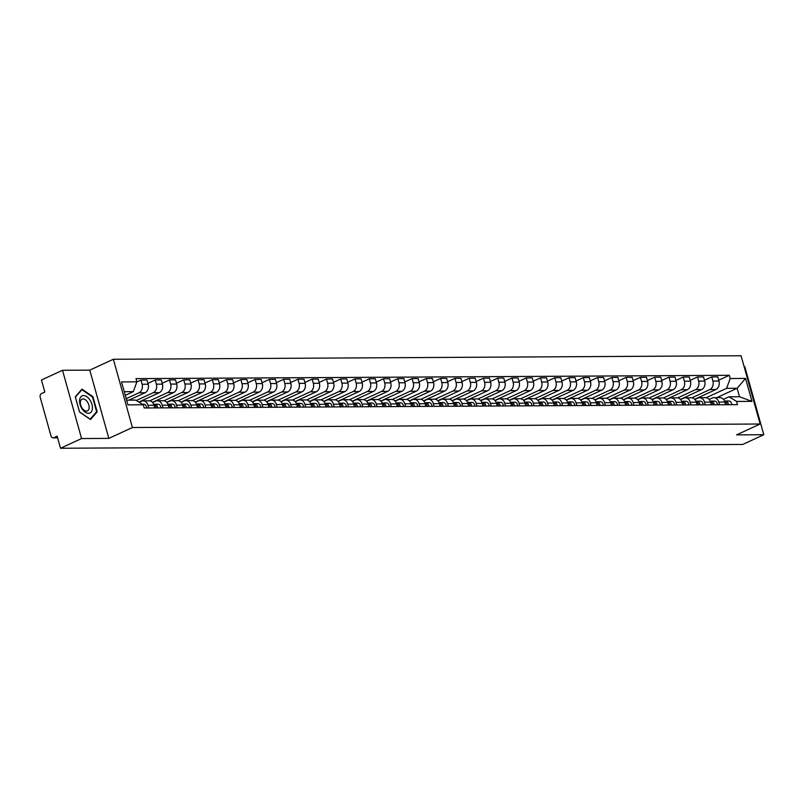 <?xml version="1.0" encoding="UTF-8"?>
<svg xmlns="http://www.w3.org/2000/svg" width="804" height="804" viewBox="0 0 804 804"><rect width="100%" height="100%" fill="white"/><g stroke="black" fill="none" stroke-linecap="round" stroke-linejoin="round"><path stroke-width="1.21" d="M62.511 370.292L81.566 438.552L60.521 448.25L742.745 444.431L763.8 434.733L736.544 434.884L760.132 424.009L741.077 355.75L113.364 359.267L89.777 370.141L62.511 370.292L41.456 379.99L44.833 392.071L41.557 393.578A2.894 2.251 -90.3 0 0 40.2 397.287L50.984 435.919A2.894 2.251 -90.3 0 0 53.114 437.848A2.894 2.251 -90.3 0 0 53.868 437.677L57.556 437.657M763.8 434.733L744.745 366.473L744.072 366.473M81.566 438.552L108.831 438.391L132.419 427.527L760.132 424.009M60.521 448.25L57.144 436.17L53.868 437.677M694.686 399.297L715.841 389.548A6.663 5.176 -90.3 0 0 718.957 381.026L717.791 376.865L711.761 376.895L712.917 381.056A6.663 5.176 89.7 0 1 709.811 389.578L691.932 397.819M718.786 402.08L724.826 402.05A6.663 5.176 -90.3 0 0 719.922 397.618L713.882 397.658A6.663 5.176 89.7 0 1 718.786 402.08L719.54 404.754M724.826 402.05L725.57 404.724M704.455 380.262L711.761 376.895M709.158 399.427L712.173 398.04A6.663 5.176 89.7 0 1 713.882 397.658M680.415 399.377L701.57 389.628A6.663 5.176 -90.3 0 0 704.686 381.106L703.52 376.935L697.49 376.976L698.646 381.136A6.663 5.176 89.7 0 1 695.54 389.659L677.661 397.9M711.299 404.804L710.555 402.131A6.663 5.176 -90.3 0 0 705.651 397.699L699.621 397.739A6.663 5.176 89.7 0 1 704.515 402.161L705.269 404.834M690.184 380.342L697.49 376.976M694.887 399.508L697.902 398.121A6.663 5.176 89.7 0 1 699.621 397.739M666.144 399.457L687.299 389.709A6.663 5.176 -90.3 0 0 690.415 381.186L689.259 377.016L683.219 377.056L684.375 381.217A6.663 5.176 89.7 0 1 681.269 389.739L663.39 397.98M697.038 404.884L696.284 402.211A6.663 5.176 -90.3 0 0 691.38 397.779L685.35 397.819A6.663 5.176 89.7 0 1 690.254 402.241L690.998 404.914M675.913 380.423L683.219 377.056M680.616 399.588L683.631 398.201A6.663 5.176 89.7 0 1 685.35 397.819M651.873 399.528L673.038 389.789A6.663 5.176 -90.3 0 0 676.144 381.267L674.988 377.096L668.948 377.136L670.114 381.297A6.663 5.176 89.7 0 1 666.998 389.819L649.119 398.05M682.767 404.965L682.013 402.291A6.663 5.176 -90.3 0 0 677.109 397.859L671.079 397.9A6.663 5.176 89.7 0 1 675.983 402.322L676.727 404.995M661.642 380.503L668.948 377.136M666.345 399.668L669.36 398.281A6.663 5.176 89.7 0 1 671.079 397.9M637.612 399.608L658.767 389.87A6.663 5.176 -90.3 0 0 661.873 381.347L660.717 377.176L654.677 377.217L655.843 381.377A6.663 5.176 89.7 0 1 652.727 389.9L634.848 398.131M668.496 405.035L667.742 402.362A6.663 5.176 -90.3 0 0 662.838 397.94L656.808 397.97A6.663 5.176 89.7 0 1 661.712 402.402L662.456 405.075M647.371 380.583L654.677 377.217M652.074 399.749L655.089 398.362A6.663 5.176 89.7 0 1 656.808 397.97M623.341 399.688L644.496 389.95A6.663 5.176 -90.3 0 0 647.602 381.428L646.446 377.257L640.406 377.297L641.572 381.458A6.663 5.176 89.7 0 1 638.456 389.98L620.577 398.211M654.225 405.115L653.471 402.442A6.663 5.176 -90.3 0 0 648.577 398.02L642.537 398.05A6.663 5.176 89.7 0 1 647.441 402.482L648.185 405.156M633.1 380.664L640.406 377.297M637.803 399.829L640.818 398.442A6.663 5.176 89.7 0 1 642.537 398.05M609.07 399.769L630.225 390.02A6.663 5.176 -90.3 0 0 633.341 381.508L632.175 377.337L626.135 377.377L627.301 381.538A6.663 5.176 89.7 0 1 624.185 390.061L606.306 398.292M639.954 405.196L639.21 402.523A6.663 5.176 -90.3 0 0 634.306 398.101L628.266 398.131A6.663 5.176 89.7 0 1 633.17 402.563L633.914 405.236M618.829 380.744L626.135 377.377M623.532 399.91L626.547 398.523A6.663 5.176 89.7 0 1 628.266 398.131M594.799 399.849L615.954 390.101A6.663 5.176 -90.3 0 0 619.07 381.578L617.904 377.418L611.864 377.458L613.03 381.619A6.663 5.176 89.7 0 1 609.914 390.141L592.035 398.372M625.683 405.276L624.939 402.603A6.663 5.176 -90.3 0 0 620.035 398.181L613.995 398.211A6.663 5.176 89.7 0 1 618.899 402.643L619.643 405.316M604.558 380.815L611.864 377.458M609.261 399.99L612.276 398.603A6.663 5.176 89.7 0 1 613.995 398.211M580.528 399.93L601.683 390.181A6.663 5.176 -90.3 0 0 604.799 381.659L603.633 377.498L597.593 377.528L598.759 381.699A6.663 5.176 89.7 0 1 595.643 390.221L577.764 398.452M611.412 405.357L610.668 402.683A6.663 5.176 -90.3 0 0 605.764 398.261L599.724 398.292A6.663 5.176 89.7 0 1 604.628 402.724L605.372 405.397M590.287 380.895L597.593 377.528M594.99 400.07L598.005 398.683A6.663 5.176 89.7 0 1 599.724 398.292M566.257 400.01L587.412 390.262A6.663 5.176 -90.3 0 0 590.528 381.739L589.362 377.578L583.322 377.609L584.488 381.779A6.663 5.176 89.7 0 1 581.372 390.302L563.504 398.533M597.141 405.437L596.397 402.764A6.663 5.176 -90.3 0 0 591.493 398.342L585.453 398.372A6.663 5.176 89.7 0 1 590.357 402.804L591.101 405.477M576.016 380.975L583.322 377.609M580.719 400.151L583.734 398.764A6.663 5.176 89.7 0 1 585.453 398.372M551.986 400.09L573.141 390.342A6.663 5.176 -90.3 0 0 576.257 381.82L575.091 377.659L569.051 377.689L570.217 381.86A6.663 5.176 89.7 0 1 567.101 390.382L549.232 398.613M582.87 405.517L582.126 402.844A6.663 5.176 -90.3 0 0 577.222 398.422L571.182 398.452A6.663 5.176 89.7 0 1 576.086 402.884L576.83 405.558M561.745 381.056L569.051 377.689M566.458 400.231L569.463 398.844A6.663 5.176 89.7 0 1 571.182 398.452M537.715 400.171L558.87 390.422A6.663 5.176 -90.3 0 0 561.986 381.9L560.82 377.739L554.78 377.769L555.946 381.94A6.663 5.176 89.7 0 1 552.83 390.463L534.961 398.694M568.599 405.598L567.855 402.925A6.663 5.176 -90.3 0 0 562.951 398.503L556.911 398.533A6.663 5.176 89.7 0 1 561.815 402.955L562.559 405.628M547.474 381.136L554.78 377.769M552.187 400.312L555.202 398.925A6.663 5.176 89.7 0 1 556.911 398.533M523.444 400.251L544.599 390.503A6.663 5.176 -90.3 0 0 547.715 381.98L546.549 377.82L540.519 377.85L541.675 382.021A6.663 5.176 89.7 0 1 538.559 390.543L520.69 398.774M554.328 405.678L553.584 403.005A6.663 5.176 -90.3 0 0 548.68 398.583L542.64 398.613A6.663 5.176 89.7 0 1 547.544 403.035L548.298 405.708M533.213 381.217L540.519 377.85M537.916 400.392L540.931 399.005A6.663 5.176 89.7 0 1 542.64 398.613M509.173 400.332L530.328 390.583A6.663 5.176 -90.3 0 0 533.444 382.061L532.278 377.9L526.248 377.93L527.404 382.101A6.663 5.176 89.7 0 1 524.298 390.613L506.419 398.854M540.057 405.759L539.313 403.085A6.663 5.176 -90.3 0 0 534.409 398.663L528.369 398.694A6.663 5.176 89.7 0 1 533.273 403.116L534.027 405.789M518.942 381.297L526.248 377.93M523.645 400.472L526.66 399.085A6.663 5.176 89.7 0 1 528.369 398.694M494.902 400.412L516.057 390.664A6.663 5.176 -90.3 0 0 519.173 382.141L518.007 377.981L511.977 378.011L513.133 382.171A6.663 5.176 89.7 0 1 510.027 390.694L492.148 398.935M525.786 405.839L525.042 403.166A6.663 5.176 -90.3 0 0 520.138 398.744L514.098 398.774A6.663 5.176 89.7 0 1 519.002 403.196L519.756 405.869M504.671 381.377L511.977 378.011M509.374 400.553L512.389 399.166A6.663 5.176 89.7 0 1 514.098 398.774M480.631 400.492L501.786 390.744A6.663 5.176 -90.3 0 0 504.902 382.222L503.736 378.061L497.706 378.091L498.862 382.252A6.663 5.176 89.7 0 1 495.756 390.774L477.877 399.015M511.515 405.919L510.771 403.246A6.663 5.176 -90.3 0 0 505.867 398.824L499.837 398.854A6.663 5.176 89.7 0 1 504.731 403.276L505.485 405.95M490.4 381.458L497.706 378.091M495.103 400.633L498.118 399.246A6.663 5.176 89.7 0 1 499.837 398.854M466.36 400.573L487.515 390.824A6.663 5.176 -90.3 0 0 490.631 382.302L489.475 378.141L483.435 378.171L484.591 382.332A6.663 5.176 89.7 0 1 481.485 390.855L463.606 399.096M497.254 406L496.5 403.327A6.663 5.176 -90.3 0 0 491.596 398.895L485.566 398.935A6.663 5.176 89.7 0 1 490.47 403.357L491.214 406.03M476.129 381.538L483.435 378.171M480.832 400.714L483.847 399.317A6.663 5.176 89.7 0 1 485.566 398.935M452.089 400.653L473.254 390.905A6.663 5.176 -90.3 0 0 476.36 382.382L475.204 378.222L469.164 378.252L470.33 382.413A6.663 5.176 89.7 0 1 467.214 390.935L449.335 399.176M482.983 406.08L482.229 403.407A6.663 5.176 -90.3 0 0 477.325 398.975L471.295 399.015A6.663 5.176 89.7 0 1 476.199 403.437L476.943 406.11M461.858 381.619L469.164 378.252M466.561 400.794L469.576 399.397A6.663 5.176 89.7 0 1 471.295 399.015M437.828 400.734L458.983 390.985A6.663 5.176 -90.3 0 0 462.089 382.463L460.933 378.302L454.893 378.332L456.059 382.493A6.663 5.176 89.7 0 1 452.943 391.015L435.064 399.256M468.712 406.161L467.958 403.487A6.663 5.176 -90.3 0 0 463.054 399.055L457.024 399.096A6.663 5.176 89.7 0 1 461.928 403.518L462.672 406.191M447.587 381.699L454.893 378.332M452.29 400.874L455.305 399.477A6.663 5.176 89.7 0 1 457.024 399.096M423.557 400.814L444.712 391.066A6.663 5.176 -90.3 0 0 447.818 382.543L446.662 378.382L440.622 378.413L441.788 382.573A6.663 5.176 89.7 0 1 438.672 391.096L420.793 399.337M454.441 406.241L453.687 403.568A6.663 5.176 -90.3 0 0 448.793 399.136L442.753 399.176A6.663 5.176 89.7 0 1 447.657 403.598L448.401 406.271M433.316 381.779L440.622 378.413M438.019 400.955L441.034 399.558A6.663 5.176 89.7 0 1 442.753 399.176M409.286 400.894L430.441 391.146A6.663 5.176 -90.3 0 0 433.547 382.624L432.391 378.453L426.351 378.493L427.517 382.654A6.663 5.176 89.7 0 1 424.401 391.176L406.522 399.417M440.17 406.321L439.426 403.648A6.663 5.176 -90.3 0 0 434.522 399.216L428.482 399.256A6.663 5.176 89.7 0 1 433.386 403.678L434.13 406.352M419.045 381.86L426.351 378.493M423.748 401.025L426.763 399.638A6.663 5.176 89.7 0 1 428.482 399.256M395.015 400.975L416.171 391.226A6.663 5.176 -90.3 0 0 419.286 382.704L418.12 378.533L412.08 378.573L413.246 382.734A6.663 5.176 89.7 0 1 410.13 391.257L392.251 399.498M425.899 406.402L425.155 403.729A6.663 5.176 -90.3 0 0 420.251 399.297L414.211 399.337A6.663 5.176 89.7 0 1 419.115 403.759L419.859 406.432M404.774 381.94L412.08 378.573M409.477 401.106L412.492 399.719A6.663 5.176 89.7 0 1 414.211 399.337M380.744 401.055L401.899 391.307A6.663 5.176 -90.3 0 0 405.015 382.784L403.849 378.614L397.809 378.654L398.975 382.815A6.663 5.176 89.7 0 1 395.859 391.337L377.981 399.578M411.628 406.482L410.884 403.809A6.663 5.176 -90.3 0 0 405.98 399.377L399.94 399.417A6.663 5.176 89.7 0 1 404.844 403.839L405.588 406.512M390.503 382.021L397.809 378.654M395.206 401.186L398.221 399.799A6.663 5.176 89.7 0 1 399.94 399.417M366.473 401.126L387.628 391.387A6.663 5.176 -90.3 0 0 390.744 382.865L389.578 378.694L383.538 378.734L384.704 382.895A6.663 5.176 89.7 0 1 381.588 391.417L363.72 399.648M397.357 406.563L396.613 403.889A6.663 5.176 -90.3 0 0 391.709 399.457L385.669 399.487A6.663 5.176 89.7 0 1 390.573 403.92L391.317 406.593M376.232 382.101L383.538 378.734M380.935 401.266L383.95 399.879A6.663 5.176 89.7 0 1 385.669 399.487M352.202 401.206L373.357 391.468A6.663 5.176 -90.3 0 0 376.473 382.945L375.307 378.774L369.267 378.815L370.433 382.975A6.663 5.176 89.7 0 1 367.317 391.498L349.449 399.729M383.086 406.633L382.342 403.96A6.663 5.176 -90.3 0 0 377.438 399.538L371.398 399.568A6.663 5.176 89.7 0 1 376.302 404L377.046 406.673M361.961 382.181L369.267 378.815M366.674 401.347L369.679 399.96A6.663 5.176 89.7 0 1 371.398 399.568M337.931 401.286L359.087 391.538A6.663 5.176 -90.3 0 0 362.202 383.026L361.036 378.855L354.996 378.895L356.162 383.056A6.663 5.176 89.7 0 1 353.046 391.578L335.178 399.809M368.815 406.713L368.071 404.04A6.663 5.176 -90.3 0 0 363.167 399.618L357.127 399.648A6.663 5.176 89.7 0 1 362.031 404.08L362.775 406.754M347.69 382.262L354.996 378.895M352.403 401.427L355.408 400.04A6.663 5.176 89.7 0 1 357.127 399.648M323.66 401.367L344.815 391.618A6.663 5.176 -90.3 0 0 347.931 383.096L346.765 378.935L340.725 378.975L341.891 383.136A6.663 5.176 89.7 0 1 338.775 391.659L320.907 399.889M354.544 406.794L353.8 404.121A6.663 5.176 -90.3 0 0 348.896 399.699L342.856 399.729A6.663 5.176 89.7 0 1 347.76 404.161L348.514 406.834M333.429 382.332L340.725 378.975M338.132 401.508L341.147 400.121A6.663 5.176 89.7 0 1 342.856 399.729M309.389 401.447L330.544 391.699A6.663 5.176 -90.3 0 0 333.66 383.176L332.494 379.016L326.464 379.046L327.62 383.217A6.663 5.176 89.7 0 1 324.504 391.739L306.636 399.97M340.273 406.874L339.529 404.201A6.663 5.176 -90.3 0 0 334.625 399.779L328.585 399.809A6.663 5.176 89.7 0 1 333.489 404.241L334.243 406.914M319.158 382.413L326.464 379.046M323.861 401.588L326.876 400.201A6.663 5.176 89.7 0 1 328.585 399.809M295.118 401.528L316.273 391.779A6.663 5.176 -90.3 0 0 319.389 383.257L318.223 379.096L312.193 379.126L313.349 383.297A6.663 5.176 89.7 0 1 310.243 391.819L292.365 400.05M326.002 406.955L325.258 404.281A6.663 5.176 -90.3 0 0 320.354 399.859L314.314 399.889A6.663 5.176 89.7 0 1 319.218 404.322L319.972 406.995M304.887 382.493L312.193 379.126M309.59 401.668L312.605 400.281A6.663 5.176 89.7 0 1 314.314 399.889M280.847 401.608L302.002 391.86A6.663 5.176 -90.3 0 0 305.118 383.337L303.952 379.176L297.922 379.207L299.078 383.377A6.663 5.176 89.7 0 1 295.972 391.9L278.094 400.131M311.731 407.035L310.987 404.362A6.663 5.176 -90.3 0 0 306.083 399.94L300.053 399.97A6.663 5.176 89.7 0 1 304.947 404.402L305.701 407.075M290.616 382.573L297.922 379.207M295.319 401.749L298.334 400.362A6.663 5.176 89.7 0 1 300.053 399.97M266.576 401.688L287.731 391.94A6.663 5.176 -90.3 0 0 290.847 383.418L289.691 379.257L283.651 379.287L284.807 383.458A6.663 5.176 89.7 0 1 281.701 391.98L263.823 400.211M297.47 407.115L296.716 404.442A6.663 5.176 -90.3 0 0 291.812 400.02L285.782 400.05A6.663 5.176 89.7 0 1 290.686 404.482L291.43 407.156M276.345 382.654L283.651 379.287M281.048 401.829L284.063 400.442A6.663 5.176 89.7 0 1 285.782 400.05M252.305 401.769L273.471 392.02A6.663 5.176 -90.3 0 0 276.576 383.498L275.42 379.337L269.38 379.367L270.546 383.538A6.663 5.176 89.7 0 1 267.43 392.061L249.552 400.291M283.199 407.196L282.445 404.523A6.663 5.176 -90.3 0 0 277.541 400.101L271.511 400.131A6.663 5.176 89.7 0 1 276.415 404.553L277.159 407.226M262.074 382.734L269.38 379.367M266.777 401.91L269.792 400.523A6.663 5.176 89.7 0 1 271.511 400.131M238.044 401.849L259.2 392.101A6.663 5.176 -90.3 0 0 262.305 383.578L261.149 379.418L255.109 379.448L256.275 383.619A6.663 5.176 89.7 0 1 253.159 392.131L235.281 400.372M268.928 407.276L268.174 404.603A6.663 5.176 -90.3 0 0 263.27 400.181L257.24 400.211A6.663 5.176 89.7 0 1 262.144 404.633L262.888 407.306M247.803 382.815L255.109 379.448M252.506 401.99L255.521 400.603A6.663 5.176 89.7 0 1 257.24 400.211M223.773 401.93L244.929 392.181A6.663 5.176 -90.3 0 0 248.034 383.659L246.878 379.498L240.838 379.528L242.004 383.689A6.663 5.176 89.7 0 1 238.888 392.211L221.01 400.452M254.657 407.357L253.903 404.683A6.663 5.176 -90.3 0 0 249.009 400.261L242.969 400.291A6.663 5.176 89.7 0 1 247.873 404.713L248.617 407.387M233.532 382.895L240.838 379.528M238.235 402.07L241.25 400.683A6.663 5.176 89.7 0 1 242.969 400.291M209.502 402.01L230.658 392.262A6.663 5.176 -90.3 0 0 233.763 383.739L232.607 379.578L226.567 379.609L227.733 383.769A6.663 5.176 89.7 0 1 224.617 392.292L206.739 400.533M240.386 407.437L239.642 404.764A6.663 5.176 -90.3 0 0 234.738 400.342L228.698 400.372A6.663 5.176 89.7 0 1 233.602 404.794L234.346 407.467M219.261 382.975L226.567 379.609M223.964 402.151L226.979 400.764A6.663 5.176 89.7 0 1 228.698 400.372M195.231 402.09L216.387 392.342A6.663 5.176 -90.3 0 0 219.502 383.82L218.336 379.659L212.296 379.689L213.462 383.85A6.663 5.176 89.7 0 1 210.346 392.372L192.468 400.613M226.115 407.517L225.371 404.844A6.663 5.176 -90.3 0 0 220.467 400.422L214.427 400.452A6.663 5.176 89.7 0 1 219.331 404.874L220.075 407.548M204.99 383.056L212.296 379.689M209.693 402.231L212.708 400.844A6.663 5.176 89.7 0 1 214.427 400.452M180.96 402.171L202.116 392.422A6.663 5.176 -90.3 0 0 205.231 383.9L204.065 379.739L198.025 379.769L199.191 383.93A6.663 5.176 89.7 0 1 196.075 392.452L178.197 400.693M211.844 407.598L211.1 404.925A6.663 5.176 -90.3 0 0 206.196 400.492L200.156 400.533A6.663 5.176 89.7 0 1 205.06 404.955L205.804 407.628M190.719 383.136L198.025 379.769M195.422 402.312L198.437 400.915A6.663 5.176 89.7 0 1 200.156 400.533M166.689 402.251L187.845 392.503A6.663 5.176 -90.3 0 0 190.96 383.98L189.794 379.82L183.754 379.85L184.92 384.01A6.663 5.176 89.7 0 1 181.804 392.533L163.926 400.774M197.573 407.678L196.829 405.005A6.663 5.176 -90.3 0 0 191.925 400.573L185.885 400.613A6.663 5.176 89.7 0 1 190.789 405.035L191.533 407.708M176.448 383.217L183.754 379.85M181.151 402.392L184.166 400.995A6.663 5.176 89.7 0 1 185.885 400.613M152.418 402.332L173.574 392.583A6.663 5.176 -90.3 0 0 176.689 384.061L175.523 379.9L169.483 379.93L170.649 384.091A6.663 5.176 89.7 0 1 167.533 392.613L149.665 400.854M183.302 407.759L182.558 405.085A6.663 5.176 -90.3 0 0 177.654 400.653L171.614 400.693A6.663 5.176 89.7 0 1 176.518 405.115L177.262 407.789M162.177 383.297L169.483 379.93M166.89 402.472L169.895 401.075A6.663 5.176 89.7 0 1 171.614 400.693M138.871 402.07L159.303 392.664A6.663 5.176 -90.3 0 0 162.418 384.141L161.252 379.98L155.212 380.011L156.378 384.171A6.663 5.176 89.7 0 1 153.262 392.694L136.308 400.513M169.031 407.839L168.287 405.166A6.663 5.176 -90.3 0 0 163.383 400.734L157.343 400.774A6.663 5.176 89.7 0 1 162.247 405.196L162.991 407.869M147.906 383.377L155.212 380.011M152.619 402.543L155.624 401.156A6.663 5.176 89.7 0 1 157.343 400.774M128.952 400.151L145.032 392.744A6.663 5.176 -90.3 0 0 148.147 384.222L146.981 380.051L140.941 380.091L142.107 384.252A6.663 5.176 89.7 0 1 138.992 392.774L126.198 398.673M154.76 407.919L154.016 405.246A6.663 5.176 -90.3 0 0 149.112 400.814L143.072 400.854A6.663 5.176 89.7 0 1 147.976 405.276L148.72 407.95M136.831 381.98L140.941 380.091M139.162 402.251L141.363 401.236A6.663 5.176 89.7 0 1 143.072 400.854M716.806 397.638L737.137 388.272L726.615 388.332L706.203 397.739M723.429 399.357L728.977 396.794L739.499 396.734L737.137 388.272L745.569 378.423L751.971 401.357L736.605 401.447L728.977 396.794M126.62 400.161L135.665 400.111L143.293 404.764L144.187 407.98L737.499 404.653L736.605 401.447M143.293 404.764L127.926 404.854L121.525 381.92L136.891 381.83L133.303 391.648L124.248 391.699M726.615 388.332L730.203 378.513L729.308 375.307L135.997 378.624L136.891 381.83M730.203 378.513L745.569 378.423M113.364 359.267L132.419 427.527M89.777 370.141L108.831 438.391M79.516 411.99L90.47 419.547L97.173 411.899L92.922 396.684L81.978 389.126L75.264 396.784L79.516 411.99M125.273 395.347L133.303 391.648M718.726 380.181L729.308 375.307M751.971 401.357L739.499 396.734M92.38 396.935L92.922 396.684M96.048 412.412L97.173 411.899M724.484 401.075A3.628 2.814 89.7 0 1 726.816 404.713M726.726 403.779A1.739 1.347 89.7 0 1 726.906 404.713M731.66 404.683A3.628 2.814 89.7 0 0 728.836 400.995L725.54 401.005A3.628 2.814 89.7 0 1 728.364 404.703M710.213 401.156A3.628 2.814 89.7 0 1 712.545 404.794M712.455 403.859A1.739 1.347 89.7 0 1 712.635 404.794M717.389 404.764A3.628 2.814 89.7 0 0 714.565 401.065L711.269 401.085A3.628 2.814 89.7 0 1 714.093 404.784M695.942 401.236A3.628 2.814 89.7 0 1 698.274 404.874M698.184 403.94A1.739 1.347 89.7 0 1 698.364 404.874M695.922 401.176L696.998 401.166A3.628 2.814 89.7 0 1 699.822 404.864M695.912 401.166L700.294 401.146A3.628 2.814 89.7 0 1 703.118 404.844M681.671 401.317A3.628 2.814 89.7 0 1 684.003 404.955M683.923 404.02A1.739 1.347 89.7 0 1 684.093 404.955M688.847 404.925A3.628 2.814 89.7 0 0 686.023 401.226L682.727 401.246A3.628 2.814 89.7 0 1 685.551 404.945M89.917 399.97A9.427 5.608 65.3 0 0 80.892 396.764A9.427 5.608 65.3 0 0 82.098 408.904A9.427 5.608 65.3 0 0 91.123 412.1A9.427 5.608 65.3 0 0 89.917 399.97M87.435 401.96A6.452 3.839 65.3 0 0 82.058 399.156A6.452 3.839 65.3 0 0 82.078 408.07A6.452 3.839 65.3 0 0 87.455 410.874A6.452 3.839 65.3 0 0 87.435 401.96M90.128 419.175L79.516 411.849L75.395 397.116L81.897 389.699L92.5 397.015L96.621 411.759L90.008 419.226M81.194 390.02L81.897 389.699M667.4 401.397A3.628 2.814 89.7 0 1 669.732 405.035M669.652 404.1A1.739 1.347 89.7 0 1 669.822 405.035M674.576 405.005A3.628 2.814 89.7 0 0 671.752 401.307L668.456 401.327A3.628 2.814 89.7 0 1 671.29 405.025M653.129 401.477A3.628 2.814 89.7 0 1 655.461 405.115M655.381 404.181A1.739 1.347 89.7 0 1 655.551 405.115M660.305 405.085A3.628 2.814 89.7 0 0 657.481 401.387L654.185 401.407A3.628 2.814 89.7 0 1 657.019 405.105M638.868 401.548A3.628 2.814 89.7 0 1 641.19 405.196M641.11 404.261A1.739 1.347 89.7 0 1 641.28 405.196M646.034 405.166A3.628 2.814 89.7 0 0 643.21 401.467L639.924 401.487A3.628 2.814 89.7 0 1 642.748 405.186M624.597 401.628A3.628 2.814 89.7 0 1 626.919 405.276M626.839 404.332A1.739 1.347 89.7 0 1 627.009 405.276M631.763 405.246A3.628 2.814 89.7 0 0 628.939 401.548L625.653 401.568A3.628 2.814 89.7 0 1 628.477 405.266M610.326 401.709A3.628 2.814 89.7 0 1 612.648 405.357M612.568 404.412A1.739 1.347 89.7 0 1 612.738 405.357M617.502 405.327A3.628 2.814 89.7 0 0 614.668 401.628L611.382 401.648A3.628 2.814 89.7 0 1 614.206 405.347M596.055 401.789A3.628 2.814 89.7 0 1 598.377 405.437M598.297 404.492A1.739 1.347 89.7 0 1 598.467 405.427M596.025 401.729L597.111 401.729A3.628 2.814 89.7 0 1 599.935 405.427M596.025 401.719L600.397 401.709A3.628 2.814 89.7 0 1 603.231 405.407M581.784 401.869A3.628 2.814 89.7 0 1 584.106 405.507M584.026 404.573A1.739 1.347 89.7 0 1 584.196 405.507M588.96 405.487A3.628 2.814 89.7 0 0 586.136 401.789L582.84 401.809A3.628 2.814 89.7 0 1 585.664 405.507M567.513 401.95A3.628 2.814 89.7 0 1 569.835 405.588M569.755 404.653A1.739 1.347 89.7 0 1 569.935 405.588M574.689 405.568A3.628 2.814 89.7 0 0 571.865 401.869L568.569 401.889A3.628 2.814 89.7 0 1 571.393 405.588M553.242 402.03A3.628 2.814 89.7 0 1 555.564 405.668M555.484 404.734A1.739 1.347 89.7 0 1 555.664 405.668M560.418 405.648A3.628 2.814 89.7 0 0 557.594 401.95L554.298 401.97A3.628 2.814 89.7 0 1 557.122 405.668M538.971 402.111A3.628 2.814 89.7 0 1 541.293 405.749M541.213 404.814A1.739 1.347 89.7 0 1 541.394 405.749M546.147 405.729A3.628 2.814 89.7 0 0 543.323 402.03L540.027 402.05A3.628 2.814 89.7 0 1 542.851 405.739M524.7 402.191A3.628 2.814 89.7 0 1 527.032 405.829M526.942 404.894A1.739 1.347 89.7 0 1 527.122 405.829M524.67 402.131L525.756 402.131A3.628 2.814 89.7 0 1 528.58 405.819M524.67 402.121L529.052 402.111A3.628 2.814 89.7 0 1 531.876 405.809M510.429 402.271A3.628 2.814 89.7 0 1 512.761 405.909M512.671 404.975A1.739 1.347 89.7 0 1 512.851 405.909M517.605 405.889A3.628 2.814 89.7 0 0 514.781 402.191L511.485 402.211A3.628 2.814 89.7 0 1 514.309 405.899M496.158 402.352A3.628 2.814 89.7 0 1 498.49 405.99M498.4 405.055A1.739 1.347 89.7 0 1 498.58 405.99M503.334 405.96A3.628 2.814 89.7 0 0 500.51 402.271L497.214 402.291A3.628 2.814 89.7 0 1 500.038 405.98M481.887 402.432A3.628 2.814 89.7 0 1 484.219 406.07M484.139 405.136A1.739 1.347 89.7 0 1 484.309 406.07M489.063 406.04A3.628 2.814 89.7 0 0 486.239 402.352L482.943 402.362A3.628 2.814 89.7 0 1 485.767 406.06M467.616 402.513A3.628 2.814 89.7 0 1 469.948 406.151M469.868 405.216A1.739 1.347 89.7 0 1 470.038 406.151M474.792 406.12A3.628 2.814 89.7 0 0 471.968 402.432L468.672 402.442A3.628 2.814 89.7 0 1 471.506 406.141M453.345 402.593A3.628 2.814 89.7 0 1 455.677 406.231M455.597 405.296A1.739 1.347 89.7 0 1 455.767 406.231M453.325 402.533L454.401 402.523A3.628 2.814 89.7 0 1 457.235 406.221M453.315 402.523L457.697 402.513A3.628 2.814 89.7 0 1 460.521 406.201M439.074 402.673A3.628 2.814 89.7 0 1 441.406 406.311M441.326 405.377A1.739 1.347 89.7 0 1 441.496 406.311M446.25 406.281A3.628 2.814 89.7 0 0 443.426 402.583L440.14 402.603A3.628 2.814 89.7 0 1 442.964 406.301M424.813 402.754A3.628 2.814 89.7 0 1 427.135 406.392M427.055 405.457A1.739 1.347 89.7 0 1 427.225 406.392M431.979 406.362A3.628 2.814 89.7 0 0 429.155 402.663L425.869 402.683A3.628 2.814 89.7 0 1 428.693 406.382M410.542 402.834A3.628 2.814 89.7 0 1 412.864 406.472M412.784 405.538A1.739 1.347 89.7 0 1 412.954 406.472M417.708 406.442A3.628 2.814 89.7 0 0 414.884 402.744L411.598 402.764A3.628 2.814 89.7 0 1 414.422 406.462M396.271 402.915A3.628 2.814 89.7 0 1 398.593 406.553M398.513 405.618A1.739 1.347 89.7 0 1 398.683 406.553M403.447 406.522A3.628 2.814 89.7 0 0 400.613 402.824L397.327 402.844A3.628 2.814 89.7 0 1 400.151 406.543M382 402.995A3.628 2.814 89.7 0 1 384.322 406.633M384.242 405.698A1.739 1.347 89.7 0 1 384.412 406.633M389.176 406.603A3.628 2.814 89.7 0 0 386.342 402.904L383.056 402.925A3.628 2.814 89.7 0 1 385.88 406.623M367.729 403.075A3.628 2.814 89.7 0 1 370.051 406.713M369.971 405.779A1.739 1.347 89.7 0 1 370.141 406.713M374.905 406.683A3.628 2.814 89.7 0 0 372.081 402.985L368.785 403.005A3.628 2.814 89.7 0 1 371.609 406.703M353.458 403.146A3.628 2.814 89.7 0 1 355.78 406.794M355.7 405.859A1.739 1.347 89.7 0 1 355.881 406.794M360.634 406.764A3.628 2.814 89.7 0 0 357.81 403.065L354.514 403.085A3.628 2.814 89.7 0 1 357.338 406.784M339.187 403.226A3.628 2.814 89.7 0 1 341.509 406.874M341.429 405.93A1.739 1.347 89.7 0 1 341.61 406.874M346.363 406.844A3.628 2.814 89.7 0 0 343.539 403.146L340.243 403.166A3.628 2.814 89.7 0 1 343.067 406.864M324.916 403.306A3.628 2.814 89.7 0 1 327.248 406.955M327.158 406.01A1.739 1.347 89.7 0 1 327.339 406.955M332.092 406.924A3.628 2.814 89.7 0 0 329.268 403.226L325.972 403.246A3.628 2.814 89.7 0 1 328.796 406.945M310.645 403.387A3.628 2.814 89.7 0 1 312.977 407.035M312.887 406.09A1.739 1.347 89.7 0 1 313.068 407.025M317.821 407.005A3.628 2.814 89.7 0 0 314.997 403.306L311.701 403.327A3.628 2.814 89.7 0 1 314.525 407.025M296.374 403.467A3.628 2.814 89.7 0 1 298.706 407.105M298.616 406.171A1.739 1.347 89.7 0 1 298.797 407.105M296.354 403.407L297.43 403.407A3.628 2.814 89.7 0 1 300.254 407.105M296.344 403.397L300.726 403.387A3.628 2.814 89.7 0 1 303.55 407.085M282.103 403.548A3.628 2.814 89.7 0 1 284.435 407.186M284.345 406.251A1.739 1.347 89.7 0 1 284.526 407.186M282.083 403.487L283.159 403.487A3.628 2.814 89.7 0 1 285.983 407.186M282.073 403.477L286.455 403.467A3.628 2.814 89.7 0 1 289.279 407.166M267.832 403.628A3.628 2.814 89.7 0 1 270.164 407.266M270.084 406.332A1.739 1.347 89.7 0 1 270.255 407.266M267.812 403.568L268.888 403.568A3.628 2.814 89.7 0 1 271.722 407.256M267.802 403.558L272.184 403.548A3.628 2.814 89.7 0 1 275.008 407.246M253.561 403.708A3.628 2.814 89.7 0 1 255.893 407.347M255.813 406.412A1.739 1.347 89.7 0 1 255.984 407.347M253.541 403.648L254.617 403.648A3.628 2.814 89.7 0 1 257.451 407.337M253.531 403.638L257.913 403.628A3.628 2.814 89.7 0 1 260.737 407.326M239.29 403.789A3.628 2.814 89.7 0 1 241.622 407.427M241.542 406.492A1.739 1.347 89.7 0 1 241.713 407.427M239.27 403.729L240.356 403.729A3.628 2.814 89.7 0 1 243.18 407.417M239.26 403.719L243.642 403.708A3.628 2.814 89.7 0 1 246.466 407.407M225.03 403.869A3.628 2.814 89.7 0 1 227.351 407.507M227.271 406.573A1.739 1.347 89.7 0 1 227.442 407.507M232.195 407.487A3.628 2.814 89.7 0 0 229.371 403.789L226.085 403.809A3.628 2.814 89.7 0 1 228.909 407.497M210.759 403.95A3.628 2.814 89.7 0 1 213.08 407.588M213 406.653A1.739 1.347 89.7 0 1 213.171 407.588M210.728 403.889L211.814 403.889A3.628 2.814 89.7 0 1 214.638 407.578M210.728 403.879L215.1 403.869A3.628 2.814 89.7 0 1 217.924 407.558M196.488 404.03A3.628 2.814 89.7 0 1 198.809 407.668M198.729 406.734A1.739 1.347 89.7 0 1 198.9 407.668M203.663 407.638A3.628 2.814 89.7 0 0 200.829 403.95L197.543 403.96A3.628 2.814 89.7 0 1 200.367 407.658M182.217 404.111A3.628 2.814 89.7 0 1 184.538 407.749M184.458 406.814A1.739 1.347 89.7 0 1 184.629 407.749M189.392 407.718A3.628 2.814 89.7 0 0 186.558 404.03L183.272 404.04A3.628 2.814 89.7 0 1 186.096 407.739M167.946 404.191A3.628 2.814 89.7 0 1 170.267 407.829M170.187 406.894A1.739 1.347 89.7 0 1 170.358 407.829M175.121 407.799A3.628 2.814 89.7 0 0 172.297 404.111L169.001 404.121A3.628 2.814 89.7 0 1 171.825 407.819M153.675 404.271A3.628 2.814 89.7 0 1 155.996 407.909M155.916 406.975A1.739 1.347 89.7 0 1 156.097 407.909M160.85 407.879A3.628 2.814 89.7 0 0 158.026 404.181L154.73 404.201A3.628 2.814 89.7 0 1 157.554 407.899M143.755 404.261L142.479 404.271L143.755 404.261A3.628 2.814 89.7 0 1 146.579 407.96M138.992 392.774L145.032 392.744M153.262 392.694L159.303 392.664M167.533 392.613L173.574 392.583M181.804 392.533L187.845 392.503M196.075 392.452L202.116 392.422M210.346 392.372L216.387 392.342M224.617 392.292L230.658 392.262M238.888 392.211L244.929 392.181M253.159 392.131L259.2 392.101M267.43 392.061L273.471 392.02M281.701 391.98L287.731 391.94M295.972 391.9L302.002 391.86M310.243 391.819L316.273 391.779M324.504 391.739L330.544 391.699M338.775 391.659L344.815 391.618M353.046 391.578L359.087 391.538M367.317 391.498L373.357 391.468M381.588 391.417L387.628 391.387M395.859 391.337L401.899 391.307M410.13 391.257L416.171 391.226M424.401 391.176L430.441 391.146M438.672 391.096L444.712 391.066M452.943 391.015L458.983 390.985M467.214 390.935L473.254 390.905M481.485 390.855L487.515 390.824M495.756 390.774L501.786 390.744M510.027 390.694L516.057 390.664M524.298 390.613L530.328 390.583M538.559 390.543L544.599 390.503M552.83 390.463L558.87 390.422M567.101 390.382L573.141 390.342M581.372 390.302L587.412 390.262M595.643 390.221L601.683 390.181M609.914 390.141L615.954 390.101M624.185 390.061L630.225 390.02M638.456 389.98L644.496 389.95M652.727 389.9L658.767 389.87M666.998 389.819L673.038 389.789M681.269 389.739L687.299 389.709M695.54 389.659L701.57 389.628M709.811 389.578L715.841 389.548M162.247 405.196L168.287 405.166M176.518 405.115L182.558 405.085M190.789 405.035L196.829 405.005M205.06 404.955L211.1 404.925M219.331 404.874L225.371 404.844M233.602 404.794L239.642 404.764M247.873 404.713L253.903 404.683M262.144 404.633L268.174 404.603M276.415 404.553L282.445 404.523M290.686 404.482L296.716 404.442M304.947 404.402L310.987 404.362M319.218 404.322L325.258 404.281M333.489 404.241L339.529 404.201M347.76 404.161L353.8 404.121M362.031 404.08L368.071 404.04M376.302 404L382.342 403.96M390.573 403.92L396.613 403.889M404.844 403.839L410.884 403.809M419.115 403.759L425.155 403.729M433.386 403.678L439.426 403.648M447.657 403.598L453.687 403.568M461.928 403.518L467.958 403.487M476.199 403.437L482.229 403.407M490.47 403.357L496.5 403.327M504.731 403.276L510.771 403.246M519.002 403.196L525.042 403.166M533.273 403.116L539.313 403.085M547.544 403.035L553.584 403.005M561.815 402.955L567.855 402.925M576.086 402.884L582.126 402.844M590.357 402.804L596.397 402.764M604.628 402.724L610.668 402.683M618.899 402.643L624.939 402.603M633.17 402.563L639.21 402.523M647.441 402.482L653.471 402.442M661.712 402.402L667.742 402.362M675.983 402.322L682.013 402.291M690.254 402.241L696.284 402.211M704.515 402.161L710.555 402.131M147.976 405.276L154.016 405.246M156.378 384.171L162.418 384.141M170.649 384.091L176.689 384.061M184.92 384.01L190.96 383.98M199.191 383.93L205.231 383.9M213.462 383.85L219.502 383.82M227.733 383.769L233.763 383.739M242.004 383.689L248.034 383.659M256.275 383.619L262.305 383.578M270.546 383.538L276.576 383.498M284.807 383.458L290.847 383.418M299.078 383.377L305.118 383.337M313.349 383.297L319.389 383.257M327.62 383.217L333.66 383.176M341.891 383.136L347.931 383.096M356.162 383.056L362.202 383.026M370.433 382.975L376.473 382.945M384.704 382.895L390.744 382.865M398.975 382.815L405.015 382.784M413.246 382.734L419.286 382.704M427.517 382.654L433.547 382.624M441.788 382.573L447.818 382.543M456.059 382.493L462.089 382.463M470.33 382.413L476.36 382.382M484.591 382.332L490.631 382.302M498.862 382.252L504.902 382.222M513.133 382.171L519.173 382.141M527.404 382.101L533.444 382.061M541.675 382.021L547.715 381.98M555.946 381.94L561.986 381.9M570.217 381.86L576.257 381.82M584.488 381.779L590.528 381.739M598.759 381.699L604.799 381.659M613.03 381.619L619.07 381.578M627.301 381.538L633.341 381.508M641.572 381.458L647.602 381.428M655.843 381.377L661.873 381.347M670.114 381.297L676.144 381.267M684.375 381.217L690.415 381.186M698.646 381.136L704.686 381.106M712.917 381.056L718.957 381.026M142.107 384.252L148.147 384.222M728.836 400.995L725.54 401.005M714.565 401.065L711.269 401.085M700.294 401.146L696.998 401.166M686.023 401.226L682.727 401.246M671.752 401.307L668.456 401.327M657.481 401.387L654.185 401.407M643.21 401.467L639.924 401.487M628.939 401.548L625.653 401.568M614.668 401.628L611.382 401.648M600.397 401.709L597.111 401.729M586.136 401.789L582.84 401.809M571.865 401.869L568.569 401.889M557.594 401.95L554.298 401.97M543.323 402.03L540.027 402.05M529.052 402.111L525.756 402.131M514.781 402.191L511.485 402.211M500.51 402.271L497.214 402.291M486.239 402.352L482.943 402.362M471.968 402.432L468.672 402.442M457.697 402.513L454.401 402.523M443.426 402.583L440.14 402.603M429.155 402.663L425.869 402.683M414.884 402.744L411.598 402.764M400.613 402.824L397.327 402.844M386.342 402.904L383.056 402.925M372.081 402.985L368.785 403.005M357.81 403.065L354.514 403.085M343.539 403.146L340.243 403.166M329.268 403.226L325.972 403.246M314.997 403.306L311.701 403.327M300.726 403.387L297.43 403.407M286.455 403.467L283.159 403.487M272.184 403.548L268.888 403.568M257.913 403.628L254.617 403.648M243.642 403.708L240.356 403.729M229.371 403.789L226.085 403.809M215.1 403.869L211.814 403.889M200.829 403.95L197.543 403.96M186.558 404.03L183.272 404.04M172.297 404.111L169.001 404.121M158.026 404.181L154.73 404.201M57.607 437.818L53.114 437.848"/></g></svg>
